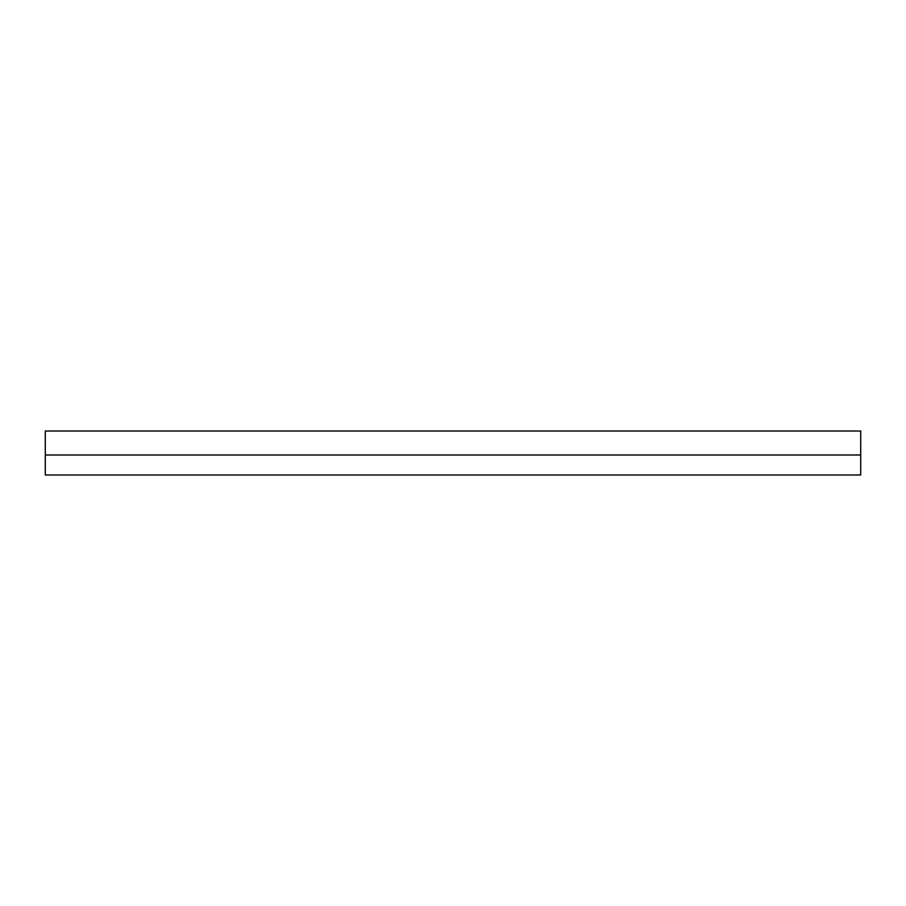 <?xml version="1.0" encoding="UTF-8"?>
<svg xmlns="http://www.w3.org/2000/svg" width="906" height="906" viewBox="0 0 906 906"><rect width="100%" height="100%" fill="white"/><g stroke="black" fill="none" stroke-linecap="round" stroke-linejoin="round"><path stroke-width="0.68" stroke-dasharray="4.53 3.4" d="M860.7 454.993L860.7 474.982L45.3 474.982L45.3 431.018L860.7 431.018L860.7 454.993L45.3 454.993"/><path stroke-width="1.36" d="M860.7 454.993L860.7 474.982L45.3 474.982L45.3 431.018L860.7 431.018L860.7 454.993L45.3 454.993"/></g></svg>
